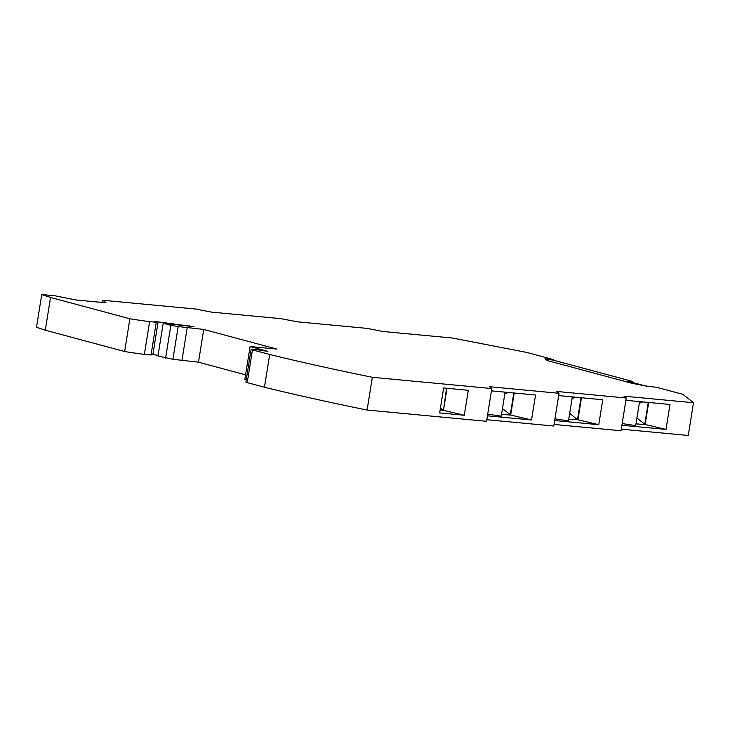<?xml version="1.0" encoding="UTF-8"?>
<svg xmlns="http://www.w3.org/2000/svg" width="730" height="730" viewBox="0 0 730 730"><rect width="100%" height="100%" fill="white"/><g stroke="black" fill="none" stroke-linecap="round" stroke-linejoin="round"><path stroke-width="1.09" d="M367.099 410.05A422.597 34.712 9.1 0 1 264.452 387.247L269.698 354.497A422.597 34.712 9.1 0 0 372.346 377.3L367.099 410.05L486.563 421.301L491.81 388.552L489.502 386.727L559.043 393.278L556.725 391.453L626.267 398.005L623.958 396.18L693.5 402.723L682.879 394.328L656.416 387.228L648.149 386.444L632.235 383.359L547.308 360.565L545.027 358.768L553.294 359.543L526.841 352.444L452.563 338.045L383.022 331.493L366.871 328.363L297.338 321.82L281.187 318.691L211.645 312.139L195.494 309.009L102.912 300.285L106.096 302.804L75.737 299.948L54.741 295.75L41.747 294.528L50.534 297.457L129.885 318.764L124.647 351.513L45.287 330.206L36.5 327.277L41.747 294.528M102.565 302.476L102.912 300.285M553.294 359.543L553.203 360.127M693.5 402.723L688.253 435.472L621.276 429.167M625.902 400.314L669.994 404.466L665.997 429.423L621.905 425.271M491.436 390.869L535.528 395.021L531.531 419.969L487.439 415.817M665.997 429.423L645.147 424.504L648.678 402.458M558.669 395.596L602.761 399.748L598.764 424.696L577.923 419.777L581.454 397.74M554.672 420.544L598.764 424.696M554.043 424.44L621.02 430.755L626.267 398.005M464.298 415.251L439.661 412.924L443.657 387.977L468.295 390.295L464.298 415.251L443.457 410.333L446.988 388.287M559.043 393.278L553.796 426.028L486.819 419.723M446.559 388.25L443.457 410.333M372.346 377.3L491.81 388.552M269.698 354.497L252.47 349.871A6.606 0.538 -170.9 0 1 251.111 349.314A6.606 0.538 -170.9 0 1 253.657 349.287L254.058 349.323A6.606 0.538 9.1 0 1 261.039 350.382L267.919 351.349L250.098 346.567L244.851 379.317L246.247 379.691M264.452 387.247L247.224 382.62A6.606 0.538 -170.9 0 1 245.873 382.064L251.111 349.314M250.098 346.567L276.962 349.095L203.734 329.44L198.487 362.19L172.919 359.288L157.963 355.994L163.21 323.244L170.847 325.288L165.6 358.038M245.572 374.828L198.487 362.19M172.919 359.288L178.166 326.538L203.734 329.44M187.254 327.396L182.007 360.145M178.166 326.538L170.847 325.288M163.21 323.244L194.034 326.721L158.118 321.875L152.871 354.625L151.101 354.461M158.082 355.264L152.871 354.625M156.266 322.259L149.614 321.629L144.367 354.379L151.019 355.008L156.266 322.259L154.185 321.501L158.118 321.875M144.367 354.379A50.188 4.124 -170.9 0 1 124.647 351.513M149.614 321.629A50.188 4.124 -170.9 0 1 129.885 318.764M50.534 297.457L45.287 330.206M572.32 396.874L568.478 420.863L554.937 418.865M568.752 419.166L577.923 419.777M581.025 397.695L577.494 419.75L569.692 413.308M531.531 419.969L510.69 415.051L514.221 393.014M513.792 392.977L510.261 415.023L501.519 414.439M510.69 415.051L502.459 408.59M487.713 414.138L501.255 416.137L505.096 392.156M440.427 408.152L443.028 410.296L440.108 410.105M652.894 386.891L645.74 385.978M644.745 385.787L627.873 381.261L632.801 381.498L552.802 360.027L545.784 359.361M632.801 381.498L632.627 382.538M575.523 397.175L572.055 398.562M508.29 392.457L504.822 393.835M648.258 402.422L644.727 424.477L635.985 423.893M645.147 424.504L636.925 418.034M622.17 423.582L635.711 425.59L639.553 401.6M642.747 401.901L639.288 403.288M252.47 349.871L247.224 382.62M189.307 325.699L189.207 326.31"/></g></svg>
